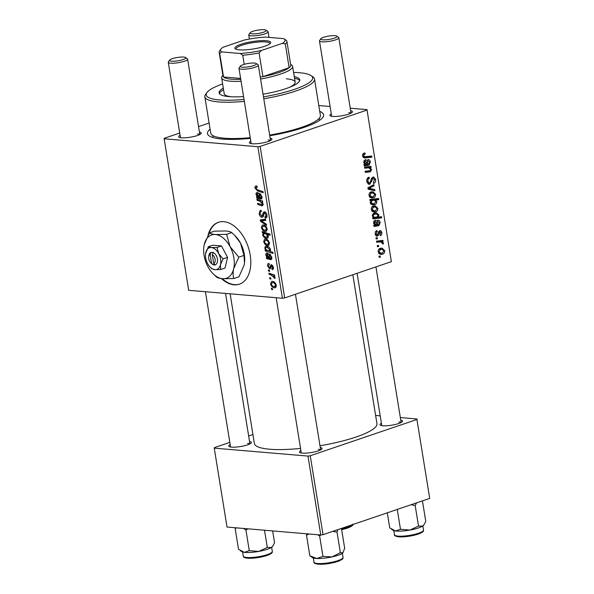 <?xml version="1.0" encoding="UTF-8"?>
<svg xmlns="http://www.w3.org/2000/svg" width="594" height="594" viewBox="0 0 594 594"><rect width="100%" height="100%" fill="white"/><g stroke="black" fill="none" stroke-linecap="round" stroke-linejoin="round"><path stroke-width="0.89" d="M221.451 278.601A32.677 20.3 -108.8 0 0 234.014 284.801A32.677 20.3 -108.8 0 0 239.419 284.17A32.677 20.3 -108.8 0 0 249.339 250.854A32.677 20.3 -108.8 0 0 223.79 221.666A32.677 20.3 -108.8 0 0 218.384 222.297A32.677 20.3 -108.8 0 0 208.063 235.202M218.629 222.223A32.677 20.3 -108.8 0 0 208.954 233.65M222.208 278.683A32.677 20.3 -108.8 0 0 234.496 284.637A32.677 20.3 -108.8 0 0 239.664 284.088M400.75 420.106A11.435 2.346 170.8 0 1 402.383 421.569A11.435 2.346 170.8 0 1 394.297 424.695A11.435 2.346 170.8 0 1 382.781 425.757A11.435 2.346 170.8 0 1 380.309 425.148A11.435 2.346 170.8 0 1 381.4 423.247M320.263 447.475A11.435 2.346 170.8 0 1 321.896 448.938A11.435 2.346 170.8 0 1 313.803 452.064A11.435 2.346 170.8 0 1 302.294 453.125A11.435 2.346 170.8 0 1 299.814 452.517A11.435 2.346 170.8 0 1 300.906 450.616M249.539 441.483A11.435 2.346 170.8 0 1 251.173 442.946A11.435 2.346 170.8 0 1 243.08 446.064A11.435 2.346 170.8 0 1 231.571 447.126A11.435 2.346 170.8 0 1 229.098 446.517A11.435 2.346 170.8 0 1 230.182 444.616M350.646 110.751A11.435 2.346 170.8 0 1 352.279 112.214A11.435 2.346 170.8 0 1 344.193 115.34A11.435 2.346 170.8 0 1 332.677 116.402A11.435 2.346 170.8 0 1 330.205 115.793A11.435 2.346 170.8 0 1 331.296 113.892M270.151 138.12A11.435 2.346 170.8 0 1 271.785 139.583A11.435 2.346 170.8 0 1 263.699 142.709A11.435 2.346 170.8 0 1 252.183 143.77A11.435 2.346 170.8 0 1 249.71 143.161A11.435 2.346 170.8 0 1 250.802 141.261M199.436 132.128A11.435 2.346 170.8 0 1 201.069 133.591A11.435 2.346 170.8 0 1 192.976 136.717A11.435 2.346 170.8 0 1 181.467 137.778A11.435 2.346 170.8 0 1 178.994 137.162A11.435 2.346 170.8 0 1 180.079 135.261M250.334 138.372A58.813 12.088 170.8 0 1 221.918 139.041A58.813 12.088 170.8 0 1 209.199 135.9A58.813 12.088 170.8 0 1 210.09 129.165M212.778 135.536L213.105 137.556A53.913 11.078 -9.2 0 0 213.105 137.593M230.138 293.815L254.373 443.48A62.08 12.756 -9.2 0 0 269.594 449.22A62.08 12.756 -9.2 0 0 300.549 448.418M319.98 445.775A62.08 12.756 -9.2 0 0 376.945 423.633L352.836 274.755M209.095 123.04L198.544 126.626M179.722 133.026L164.293 138.276L164.144 138.781L188.684 290.303L282.41 298.247L257.87 146.725L164.144 138.781M269.416 264.597L268.332 266.127L269.401 267.708L271.436 264.627L273.366 267.166C273.596 268.77 273.195 269.594 272.141 269.639L271.859 268.481L272.683 267.055L271.74 265.785L270.545 268.362L269.654 268.859L267.642 266.015C267.404 264.271 267.872 263.409 269.037 263.432L269.416 264.597L268.859 264.642L269.386 264.464M268.406 263.498L269.037 263.432M269.401 267.708L270.909 267.144M271.05 264.664L271.436 264.627M272.624 269.579L273.01 269.342M271.859 268.481L273.44 268.02M272.705 265.451L271.317 265.86M270.545 268.362L269.654 268.859L270.344 268.622M270.493 258.464L271.064 257.076L269.698 255.138L269.609 253.994L271.755 257.239C272 258.709 271.666 259.519 270.753 259.645L266.535 258.583L266.342 257.395L266.996 257.336L265.86 254.989C265.748 253.66 266.157 253.022 267.085 253.074C268.295 253.386 269.037 254.455 269.312 256.289L269.825 258.249L271.829 258.063M266.55 253.133L267.085 253.074M267.619 245.478C265.815 245.396 264.501 244.104 263.691 241.617L264.642 239.144L265.407 239.063C267.278 239.115 268.629 240.429 269.453 242.991L268.488 245.396L267.619 245.478L269.089 244.98M257.187 186.895L255.895 188.201L257.544 189.828L263.038 191.602L263.224 192.76L257.544 190.934L255.012 188.053C254.841 186.561 255.264 185.848 256.296 185.929L256.987 186.093L257.269 187.251L256.296 187.117L257.165 186.82M255.68 185.989L256.296 185.929M263.35 232.93L262.325 232.588L262.162 231.571L269.914 234.073L270.107 235.231L267.389 234.34L268.369 236.293L267.486 238.224L266.535 238.313C264.805 238.261 263.484 237.08 262.585 234.771L263.35 232.93L264.82 232.432M266.506 225.393L260.491 221.28L260.261 219.877L265.511 219.231L265.696 220.389L261.241 220.812L266.305 224.153L266.506 225.393M265.043 216.966L266.06 214.961L264.686 212.964L264.092 213.343L263.639 215.251C263.491 216.639 262.912 217.307 261.902 217.256C260.476 216.929 259.556 215.719 259.155 213.61L260.12 210.491L261.122 210.402L261.397 211.553L260.35 211.754L260.038 213.758L261.65 216.105L262.251 215.86L263.038 212.979L264.456 211.813C265.756 212.065 266.58 213.157 266.936 215.073C267.174 217.062 266.632 218.08 265.295 218.117L264.872 216.944L266.996 216.379M261.375 211.449L260.35 211.754M261.65 216.105L263.61 215.399M263.944 211.865L264.456 211.813M265.889 218.05L266.402 217.746M265.86 212.57L264.092 213.343M262.563 217.189L263.068 216.862M272.631 289.753L271.525 289.397L271.339 288.246L272.446 288.58L272.631 289.753M265.34 231.415C263.536 231.333 262.229 230.049 261.412 227.554L262.362 225.081L263.127 225.007C265.006 225.059 266.35 226.366 267.174 228.928L266.209 231.333L265.34 231.415L266.81 230.918M260.684 197.913L261.256 196.525L259.89 194.587L259.801 193.444L261.954 196.688C262.192 198.158 261.857 198.968 260.944 199.094L256.727 198.032L256.534 196.844L257.187 196.785L256.051 194.438C255.94 193.109 256.348 192.471 257.284 192.523C258.487 192.835 259.229 193.904 259.504 195.738L260.016 197.698L262.021 197.512M256.742 192.582L257.284 192.523M261.932 204.707L262.444 203.876L259.712 201.151L257.098 200.304L256.905 199.146L262.548 200.965L262.741 202.123L261.791 201.819L263.187 204.299L262.14 205.873L257.766 204.47L257.581 203.304L261.932 204.707L263.187 204.329M265.295 250.958L265.11 249.792L265.897 250.059L264.731 248.032L265.607 246.183L266.595 246.102C268.302 246.139 269.609 247.29 270.515 249.562L269.914 251.292L272.869 252.294L273.054 253.452L265.295 250.958L267.07 250.356M274.473 287.808C272.668 287.726 271.361 286.434 270.545 283.947L271.495 281.474L272.26 281.393C274.138 281.445 275.482 282.751 276.307 285.32L275.341 287.726L274.473 287.808L275.943 287.31M270.916 279.135L269.802 278.779L269.617 277.628L270.723 277.962L270.916 279.135M271.347 275.119L269.089 274.354L268.896 273.188L274.539 275.007L274.732 276.173L273.559 275.787L275.081 277.747L275.007 278.512L271.347 275.119L273.077 274.532M269.661 271.391L268.547 271.027L268.362 269.884L269.468 270.211L269.661 271.391M379.611 230.68C380.754 230.427 381.467 231.029 381.756 232.484C381.987 234.103 381.504 235.187 380.309 235.736L380.012 234.63L380.977 232.7L379.93 231.779L378.512 235.135L377.48 236.093C376.269 236.278 375.527 235.58 375.26 233.991C375.022 232.224 375.571 231.073 376.9 230.539L377.316 231.608L376.039 233.784L377.227 234.972L379.611 230.68L380.242 230.591M375.49 234.89L377.227 234.972M378.593 231.608L380.19 231.742L378.564 231.66M376.388 236.004L376.923 236.167M374.918 220.315C376.292 220.07 377.108 220.871 377.383 222.705L377.918 224.577L378.675 224.487L379.358 222.72L377.851 221.287L377.777 220.099C379.054 220.144 379.841 220.961 380.153 222.557L378.942 225.638L374.161 226.514L373.968 225.326L374.717 224.948L373.47 222.965L374.918 220.315L375.623 220.218M375.698 211.872L374.02 212.11L371.302 209.593C371.198 207.707 371.866 206.519 373.322 206.021L375.148 205.762L377.843 208.316C377.918 210.231 377.197 211.419 375.698 211.872L372.527 211.605M362.63 156.029C362.459 154.499 362.964 153.534 364.137 153.133L364.924 152.97L365.221 154.084L364.464 154.232L363.632 155.762L364.582 156.764L371.696 156.014L371.881 157.172L364.545 157.945L362.63 156.029M371.116 200.393L369.951 200.52L369.787 199.502L378.578 198.485L378.764 199.643L375.69 199.985L376.759 201.618C376.715 203.319 376.002 204.336 374.621 204.67L372.861 204.915L370.196 202.747L371.116 200.393L369.913 200.297M374.881 190.763L368.117 189.211L367.894 187.808L373.886 184.6L374.072 185.759L368.985 188.343L374.68 189.523L374.881 190.763M369.824 184.199L368.978 184.318L366.765 181.578C366.491 179.232 367.263 177.762 369.089 177.183L369.379 178.297L368.176 179.017L367.775 181.319L369.557 183.078L370.248 182.529L371.213 179.046L372.854 177.116L373.7 176.997L375.608 179.44C375.839 181.467 375.193 182.826 373.671 183.501L373.21 182.44L374.606 179.737L373.091 178.245L369.824 184.199L368.191 184.058M367.196 182.974L369.557 183.078M371.688 178.029L373.492 178.185L371.629 178.118M380.405 257.18L379.15 257.328L378.965 256.177L380.219 256.007L380.405 257.18L379.113 257.068M391.364 261.65L366.973 109.63L391.364 261.65L284.689 297.921L282.41 298.247M366.825 110.128L260.15 146.399L284.689 297.921M373.418 197.809L371.74 198.047L369.03 195.53C368.919 193.644 369.594 192.456 371.042 191.959L372.876 191.699L375.564 194.253C375.638 196.168 374.925 197.357 373.418 197.809L370.248 197.542M365.11 159.764C366.483 159.519 367.307 160.321 367.575 162.155L368.109 164.026L368.874 163.937L369.557 162.169L368.042 160.736L367.968 159.548C369.245 159.593 370.04 160.41 370.344 162.006L369.134 165.087L364.352 165.964L364.159 164.776L364.909 164.397L363.662 162.414L365.11 159.764L365.822 159.667M367.693 167.894L364.723 168.236L364.538 167.07L370.923 166.335L371.116 167.501L370.047 167.619L371.577 169.624L370.352 171.822L365.399 172.394L365.206 171.235L370.136 170.664L370.745 169.52L368.829 167.857L364.627 167.634M372.928 218.882L372.735 217.723L373.626 217.634L372.341 216.008C372.423 214.337 373.151 213.35 374.51 213.031L376.314 212.786L378.905 214.887L378.178 217.04L381.526 216.706L381.712 217.864L372.928 218.882M382.551 254.202L380.873 254.44L378.163 251.915C378.051 250.037 378.727 248.849 380.175 248.351L382.009 248.092L384.697 250.646C384.771 252.561 384.058 253.742 382.551 254.202L379.38 253.935M378.69 246.562L377.435 246.71L377.249 245.56L378.497 245.389L378.69 246.562L377.39 246.451M379.276 242.025L376.715 242.285L376.529 241.119L382.915 240.377L383.108 241.543L381.786 241.684L383.472 243.072L383.375 243.934L382.336 243.8L382.439 243.154L380.724 241.988L376.641 241.803M377.435 238.818L376.18 238.959L375.995 237.815L377.242 237.637L377.435 238.818L376.136 238.706M366.973 109.63L350.237 108.212M330.093 106.504L318.807 105.546M319.55 120.352A53.913 11.078 -9.2 0 0 319.542 120.322L319.216 118.295M252.925 434.526L248.648 435.981M229.826 442.382L214.397 447.631L214.248 448.136L227.027 527.049L320.76 534.994L307.974 456.081L214.248 448.136M416.929 419.483L429.707 498.403L416.929 419.483L310.254 455.754L323.032 534.674L320.76 534.994M429.707 498.403L323.032 534.674M417.077 418.985L400.341 417.567M380.205 415.859L375.623 415.466M307.974 456.081L310.254 455.754M401.002 422.572A9.801 2.012 -9.2 0 0 398.797 421.978M249.792 443.941A9.801 2.012 -9.2 0 0 247.587 443.347M320.515 449.94A9.801 2.012 -9.2 0 0 318.302 449.346M319.758 111.405A58.813 12.088 170.8 0 1 322.728 117.515A58.813 12.088 170.8 0 1 269.773 135.751M257.87 146.725L260.15 146.399M270.411 140.585A9.801 2.012 -9.2 0 0 268.198 139.991M350.898 113.216A9.801 2.012 -9.2 0 0 348.693 112.622M199.688 134.586A9.801 2.012 -9.2 0 0 197.483 133.992M367.515 178.141L369.379 178.297M367.426 178.237L369.097 178.378M366.995 178.913L368.176 179.017M366.721 181.229L367.775 181.319M374.524 179.343L375.608 179.44M371.287 178.839L372.408 178.928M372.044 185.588L374.072 185.759M367.968 188.261L368.985 188.343M368.028 188.647L374.68 189.523M370.418 189.167L370.515 189.761M370.522 192.189L370.908 192.716M374.717 194.186L375.564 194.253M370.426 196.718L369.81 197.163M374.784 194.468L372.824 192.872L371.324 193.072L369.802 195.278L371.837 196.837L373.24 196.666L374.784 194.468M369.639 192.931L371.324 193.072M368.985 195.203L369.802 195.278M374.45 198.96L378.764 199.643M374.502 199.287L371.428 199.621L375.69 199.985M371.428 199.621L371.866 200.007M375.928 201.544L376.759 201.618M371.636 203.616L370.901 204.091M371.25 204.381L374.621 204.67M369.854 199.836L373.797 200.185L372.349 200.401L370.953 202.391L372.817 203.712L374.42 203.527L375.928 201.507L374.109 200.2L369.854 199.836M370.159 202.324L370.953 202.391M369.899 200.193L372.349 200.401M363.023 153.898L365.221 154.084M362.889 154.098L364.464 154.232M362.585 155.673L363.632 155.762M367.575 156.489L371.881 157.172M367.627 156.816L363.194 157.328M363.832 157.789L365.444 157.922M367.241 163.951L368.109 164.026M369.505 161.939L370.344 162.006M365.696 164.078L364.879 164.731L369.134 165.087M364.879 164.731L363.706 164.932M364.196 164.969L367.968 165.288M364.278 165.481L365.154 165.555M364.493 162.511L366.223 164.13L367.307 164.093L365.295 160.907L364.493 162.511L363.669 162.444M363.907 160.788L365.689 160.855L363.944 160.707M366.802 166.81L371.116 167.501M366.854 167.137L370.047 167.619M365.785 167.256L366.327 167.649M370.745 169.55L371.577 169.624M366.765 171.072L366.09 171.458L370.352 171.822M366.09 171.458L365.006 171.644M372.794 206.252L373.188 206.771M376.997 208.249L377.843 208.316M372.705 210.781L372.089 211.226M377.064 208.531L375.104 206.935L373.604 207.135L372.074 209.333L374.116 210.9L375.512 210.722L377.064 208.531M371.911 206.994L373.604 207.135M371.265 209.266L372.074 209.333M373.982 213.246L374.398 213.795M378.014 214.813L378.905 214.887M377.197 216.959L378.178 217.04M377.368 216.973L377.457 217.508L381.712 217.864M377.457 217.508L372.787 218.05M378.148 215.221L376.522 213.981L374.881 214.122L373.418 215.087L373.173 216.119L374.153 217.196L376.774 217.137L378.148 215.221M372.98 213.966L374.881 214.122M372.884 217.085L374.153 217.196M372.356 216.053L373.173 216.119M372.401 214.998L373.418 215.087M372.898 214.055L374.628 214.204M377.042 224.502L377.918 224.577M379.314 222.49L380.153 222.557M375.505 224.629L374.68 225.282L378.942 225.638M374.68 225.282L373.515 225.482M374.005 225.52L377.777 225.839M374.086 226.032L374.955 226.106M374.302 223.062L376.032 224.681L377.116 224.643L375.104 221.458L374.302 223.062L373.478 222.995M373.708 221.339L375.497 221.406L373.752 221.258M375.66 231.467L377.316 231.608M375.222 233.709L376.039 233.784M380.91 232.417L381.756 232.484M378.445 231.979L379.455 232.061M377.049 235.009L378.512 235.135M379.655 248.574L380.041 249.101M383.85 250.571L384.697 250.646M379.559 253.103L378.942 253.556M383.917 250.861L381.957 249.265L380.457 249.465L378.935 251.663L380.969 253.222L382.373 253.051L383.917 250.861M378.772 249.324L380.457 249.465M378.118 251.596L378.935 251.663M378.794 240.852L383.108 241.543M378.846 241.179L381.786 241.684M377.524 241.32L378.601 241.81M382.395 242.983L383.472 243.072M272.52 289.055L271.525 289.397M259.986 213.328L259.155 213.61M265.414 212.169L263.038 212.979M266.513 217.627L265.132 218.095M266.862 214.686L266.06 214.961M261.471 220.946L260.491 221.28M265.525 219.349L261.241 220.812M262.065 227.331L261.412 227.554M267.114 228.608L266.491 228.824C265.778 227.049 264.746 226.166 263.402 226.158L264.805 225.512M264.983 225.616L263.402 226.158L262.095 227.621C262.815 229.343 263.84 230.227 265.162 230.272L267.226 229.737M265.162 230.272L266.491 228.824M263.781 232.091L262.325 232.588M269.03 233.784L267.389 234.34M268.094 237.778L266.535 238.313M263.224 234.556L262.585 234.771M267.33 233.242L265.718 233.784L263.825 233.479L265.889 232.774M268.198 235.662L267.627 235.863L265.718 233.784M266.127 232.848L264.441 233.42L263.246 234.734C264.011 236.345 265.043 237.154 266.335 237.162L268.399 236.635M266.335 237.162L267.627 235.863M259.207 190.362L257.544 190.934M255.873 187.756L255.012 188.053M257.722 196.607L257.187 196.785M256.786 194.186L256.051 194.438M261.88 196.317L261.256 196.525M260.877 194.253L259.89 194.587M261.969 198.129L259.912 198.827M259.125 197.386L257.425 197.965M258.887 197.297L256.727 198.032M258.576 193.295L257.469 193.674L256.786 194.862L259.303 197.446L257.172 193.703L258.531 193.243M259.853 197.26L259.303 197.446M258.754 199.74L257.098 200.304M262.645 201.529L261.791 201.819M259.392 203.913L257.766 204.47M263.016 203.683L262.444 203.876M264.337 241.394L263.691 241.617M269.394 242.671L268.763 242.887C268.057 241.112 267.025 240.228 265.674 240.221L267.085 239.575M267.263 239.679L265.674 240.221L264.367 241.684C265.095 243.406 266.112 244.29 267.434 244.334L269.498 243.8M267.434 244.334L268.763 242.887M266.394 249.888L265.897 250.059M265.548 247.75L264.731 248.032M270.478 249.361L269.847 249.577L266.944 247.267L265.659 247.594L265.466 248.463L266.35 249.851L268.674 250.831L270.522 250.349M268.473 246.748L266.944 247.267M268.674 250.831L269.847 249.577M268.369 246.681L265.659 247.594M267.53 257.157L266.996 257.336M266.595 254.737L265.86 254.989M271.688 256.868L271.064 257.076M270.686 254.804L269.698 255.138M271.777 258.68L269.721 259.378M268.933 257.937L267.233 258.516M268.696 257.848L266.535 258.583M268.384 253.846L267.278 254.225L266.595 255.413L269.112 257.996L266.981 254.254L268.339 253.794M269.654 257.811L269.112 257.996M273.307 266.84L272.683 267.055M272.668 265.399L271.532 265.785M268.295 265.793L267.642 266.015M271.198 283.724L270.545 283.947M276.247 285.001L275.623 285.217C274.911 283.442 273.879 282.551 272.535 282.551L273.938 281.905M274.116 282.009L272.535 282.551L271.228 284.006C271.948 285.729 272.973 286.612 274.294 286.657L276.358 286.13M274.294 286.657L275.623 285.217M270.797 278.438L269.802 278.779M270.753 273.789L269.089 274.354M274.606 275.43L273.559 275.787M275.059 277.65L274.086 277.985M274.881 277.175L274.168 277.42M269.542 270.693L268.547 271.027M223.307 88.135A40.845 8.39 -9.2 0 0 219.104 92.857A40.845 8.39 -9.2 0 0 229.113 96.629A40.845 8.39 -9.2 0 0 243.57 96.592M223.559 89.716A40.845 8.39 -9.2 0 0 219.416 93.614M222.624 83.917A53.913 11.078 -9.2 0 0 207.016 92.456A53.913 11.078 -9.2 0 0 219.416 99.926A53.913 11.078 -9.2 0 0 244.03 99.443M263.476 96.881A53.913 11.078 -9.2 0 0 311.085 75.601A53.913 11.078 -9.2 0 0 299.428 72.72A53.913 11.078 -9.2 0 0 293.584 72.423M311.085 75.601L312.904 76.856A55.546 11.412 170.8 0 1 314.508 79.017A55.546 11.412 170.8 0 1 263.781 98.79M244.342 101.374A55.546 11.412 170.8 0 1 218.458 101.916A55.546 11.412 170.8 0 1 204.841 96.785A55.546 11.412 170.8 0 1 205.68 94.216L207.016 92.456M204.841 96.785L210.722 133.086A55.546 11.412 -9.2 0 0 224.339 138.216A55.546 11.412 -9.2 0 0 250.223 137.674M269.661 135.09A55.546 11.412 -9.2 0 0 320.389 115.325L314.508 79.017M231.059 96.763A35.944 7.388 170.8 0 1 224.198 93.652L221.644 77.866A35.944 7.388 170.8 0 1 222.186 76.203L222.876 75.29M286.345 78.831A35.944 7.388 170.8 0 1 295.159 82.158A35.944 7.388 170.8 0 1 289.627 87.273M263.045 94.223A40.845 8.39 -9.2 0 0 299.74 79.796A40.845 8.39 -9.2 0 0 294.268 76.641M299.688 80.613A40.845 8.39 -9.2 0 0 294.52 78.222M391.461 529.217L392.901 530.204A15.904 3.267 -9.2 0 0 395.493 530.962A15.904 3.267 170.8 0 0 409.882 530.063A15.904 3.267 -9.2 0 0 417.456 528.259A15.904 3.267 -9.2 0 0 422.527 526.136L418.51 526.076L409.882 530.063L400.482 529.291L395.493 530.962L389.731 527.88L387.288 512.822M397.267 509.429L400.482 529.291M411.152 504.714L415.191 505.576L418.51 526.076M415.191 505.576L416.594 502.858M422.46 500.95L425.779 521.45L423.96 524.754L422.527 526.136A15.904 3.267 -9.2 0 0 423.596 525.23L423.96 524.754M332.766 531.363L337.043 532.15L337.696 529.685M309.853 555.798L312.407 557.573A15.904 3.267 -9.2 0 0 316.78 558.486L309.853 555.798L306.526 535.298L308.813 533.984M306.89 533.82L306.526 535.298M322.95 556.415L316.78 558.486A15.904 3.267 -9.2 0 0 332.039 556.905L322.95 556.415L319.624 535.914L320.864 534.979M317.627 534.734L319.624 535.914M340.362 552.65L332.039 556.905A15.904 3.267 -9.2 0 0 342.901 552.836L340.362 552.65L337.043 532.15M341.461 528.408L344.676 548.269L342.901 552.836A15.904 3.267 -9.2 0 0 343.109 552.598A15.904 3.267 -9.2 0 0 343.124 552.576M235.64 527.776L235.194 528.757L238.521 549.257L244.283 552.338A15.904 3.267 -9.2 0 0 258.672 551.432L249.272 550.668L244.283 552.338A15.904 3.267 -9.2 0 1 241.691 551.581L240.251 550.586M235.194 528.757L236.516 527.851M243.651 528.46L245.953 530.167L249.272 550.668M245.953 530.167L247.95 528.823M267.3 547.445L258.672 551.432A15.904 3.267 -9.2 0 0 271.317 547.512L267.3 547.445L264.508 530.227M272.639 530.917L274.569 542.819L272.75 546.124L271.317 547.512A15.904 3.267 -9.2 0 0 272.386 546.606L272.75 546.124M322.832 39.82A8.168 1.678 -9.2 0 0 332.64 38.684A8.168 1.678 -9.2 0 0 336.724 36.13A8.168 1.678 -9.2 0 0 334.957 35.692A8.168 1.678 -9.2 0 0 326.73 36.457A8.168 1.678 -9.2 0 0 320.953 38.684A8.168 1.678 -9.2 0 0 322.832 39.82M336.724 36.13L338.543 37.385A9.801 2.012 170.8 0 1 338.825 37.771A9.801 2.012 170.8 0 1 332.714 40.682A9.801 2.012 170.8 0 1 321.874 41.81A9.801 2.012 170.8 0 1 319.468 40.904A9.801 2.012 170.8 0 1 319.617 40.451L320.953 38.684M242.337 67.189A8.168 1.678 -9.2 0 0 252.146 66.053A8.168 1.678 -9.2 0 0 256.229 63.499A8.168 1.678 -9.2 0 0 254.462 63.061A8.168 1.678 -9.2 0 0 246.243 63.825A8.168 1.678 -9.2 0 0 240.459 66.053A8.168 1.678 -9.2 0 0 242.337 67.189M256.229 63.499L258.048 64.753A9.801 2.012 170.8 0 1 258.331 65.14A9.801 2.012 170.8 0 1 252.22 68.05A9.801 2.012 170.8 0 1 241.387 69.179A9.801 2.012 170.8 0 1 238.981 68.273A9.801 2.012 170.8 0 1 239.13 67.82L240.459 66.053M264.233 29.7A8.168 1.678 -9.2 0 0 256.007 30.457A8.168 1.678 -9.2 0 0 250.23 32.692A8.168 1.678 -9.2 0 0 252.108 33.821A8.168 1.678 -9.2 0 0 261.917 32.685A8.168 1.678 -9.2 0 0 266.001 30.138A8.168 1.678 -9.2 0 0 264.233 29.7M266.001 30.138L267.82 31.393A9.801 2.012 170.8 0 1 268.102 31.772A9.801 2.012 170.8 0 1 261.991 34.682A9.801 2.012 170.8 0 1 251.151 35.811A9.801 2.012 170.8 0 1 248.752 34.905A9.801 2.012 170.8 0 1 248.901 34.452L250.23 32.692M183.739 57.069A8.168 1.678 -9.2 0 0 175.52 57.826A8.168 1.678 -9.2 0 0 169.743 60.061A8.168 1.678 -9.2 0 0 171.621 61.189A8.168 1.678 -9.2 0 0 181.43 60.053A8.168 1.678 -9.2 0 0 185.506 57.507A8.168 1.678 -9.2 0 0 183.739 57.069M185.506 57.507L187.333 58.761A9.801 2.012 170.8 0 1 187.615 59.14A9.801 2.012 170.8 0 1 181.504 62.051A9.801 2.012 170.8 0 1 170.664 63.179A9.801 2.012 170.8 0 1 168.258 62.273A9.801 2.012 170.8 0 1 168.406 61.821L169.743 60.061M240.956 44.283A18.132 3.727 170.8 0 1 261.583 40.637A18.132 3.727 170.8 0 1 270.404 43.221A18.132 3.727 170.8 0 1 264.597 46.287A18.132 3.727 170.8 0 1 235.395 48.894A18.132 3.727 170.8 0 1 240.956 44.283M269.854 43.778A17.152 3.527 -9.2 0 0 269.862 43.488A17.152 3.527 -9.2 0 0 259.66 41.914A17.152 3.527 -9.2 0 0 241.743 45.285A17.152 3.527 -9.2 0 0 235.996 48.975A17.152 3.527 -9.2 0 0 236.093 49.243M290.615 64.315L291.565 64.969A35.944 7.388 170.8 0 1 292.604 66.372A35.944 7.388 170.8 0 1 280.554 74.102A35.944 7.388 170.8 0 1 260.58 79.024M241.09 81.274A35.944 7.388 170.8 0 1 221.644 77.866M260.276 77.116A34.311 7.046 -9.2 0 0 262.927 76.626A34.311 7.046 -9.2 0 0 279.232 72.438A34.311 7.046 -9.2 0 0 289.152 67.709A34.311 7.046 -9.2 0 0 290.733 65.058L286.902 41.38A34.311 7.046 170.8 0 1 285.313 44.03L282.514 43.317A32.677 6.712 -9.2 0 0 284.088 38.788A32.677 6.712 -9.2 0 0 283.88 38.655L265.31 37.08A32.677 6.712 -9.2 0 0 244.171 40.065L223.04 47.253A32.677 6.712 -9.2 0 0 221.013 49.005A32.677 6.712 -9.2 0 0 221.673 51.916L240.243 53.49A32.677 6.712 -9.2 0 0 261.382 50.505L282.514 43.317M221.673 51.916L219.691 53.304A34.311 7.046 170.8 0 1 219.164 52.354L222.995 76.025A34.311 7.046 -9.2 0 0 223.522 76.982A34.311 7.046 -9.2 0 0 240.77 79.314M261.382 50.505L259.088 52.948L262.927 76.626L289.152 67.709L285.313 44.03M219.691 53.304L223.522 76.982L240.629 78.43M244.201 64.323L242.731 55.257L240.243 53.49M284.184 38.862L286.375 40.422A34.311 7.046 170.8 0 1 286.902 41.38M259.088 52.948A34.311 7.046 170.8 0 1 242.731 55.257M219.164 52.354A34.311 7.046 170.8 0 1 219.683 50.765L221.013 49.005M213.721 263.558L212.273 254.633L213.187 252.368L211.085 252.391A6.534 4.061 -108.8 0 0 208.813 255.858L208.687 256.95A4.901 3.044 -108.8 0 0 210.61 262.615A4.901 3.044 -108.8 0 0 211.59 263.38L213.098 264.82L215.228 264.998L213.721 263.558A4.901 3.044 -108.8 0 0 215.125 259.274A4.901 3.044 -108.8 0 0 212.273 254.633M215.199 264.798A6.534 4.061 -108.8 0 0 217.404 258.954A6.534 4.061 -108.8 0 0 213.216 252.569M210.061 267.01A11.435 7.106 -108.8 0 0 214.931 269.639A11.435 7.106 -108.8 0 0 220.493 264.664A11.435 7.106 -108.8 0 0 218.703 253.616A11.435 7.106 -108.8 0 0 211.353 247.542A11.435 7.106 -108.8 0 0 205.791 252.524A11.435 7.106 -108.8 0 0 205.569 253.801A11.435 7.106 -108.8 0 0 207.581 263.573A11.435 7.106 -108.8 0 0 210.061 267.01L211.939 268.83L214.931 269.639L220.552 269.557L220.493 264.664L223.062 258.88L218.703 253.616L216.973 247.46L211.353 247.542L208.36 246.733L205.591 253.601M208.36 246.733L212.867 245.203L221.473 245.931L227.569 257.343L225.052 268.028L220.552 269.557M223.062 258.88L227.569 257.343M216.973 247.46L221.473 245.931M238.803 257.18L230.086 246.659A22.876 14.204 -108.8 0 0 215.384 234.519A22.876 14.204 -108.8 0 0 204.262 244.476A22.876 14.204 -108.8 0 0 203.809 247.037A22.876 14.204 -108.8 0 0 207.841 266.565A22.876 14.204 -108.8 0 0 212.793 273.448A22.876 14.204 -108.8 0 0 222.542 278.712A22.876 14.204 -108.8 0 0 233.665 268.755A22.876 14.204 -108.8 0 0 230.086 246.659L226.618 234.355L231.794 232.596L234.645 235.306L240.511 243.117L243.978 255.42L244.52 262.786L244.089 265.214L238.951 276.789L233.776 278.549C232.915 275.779 232.878 272.52 233.665 268.755L238.803 257.18L243.978 255.42M226.618 234.355L215.384 234.519C212.452 234.222 210.454 233.687 209.4 232.893L204.262 244.476L203.861 246.636M209.4 232.893L214.575 231.133L225.809 230.977C228.742 231.266 230.732 231.809 231.794 232.596M212.793 273.448L216.558 277.086C217.604 277.873 219.602 278.415 222.542 278.712L233.776 278.549M244.528 262.726A22.876 14.204 -108.8 0 0 244.535 262.652A22.876 14.204 -108.8 0 0 240.511 243.117A22.876 14.204 -108.8 0 0 235.558 236.241L234.786 235.447M210.61 262.615L211.382 263.402A6.534 4.061 -108.8 0 0 213.068 264.62M211.085 252.391L210.142 254.455L211.59 263.38M210.142 254.455A4.901 3.044 -108.8 0 0 208.687 256.95M214.605 264.308L213.098 264.82M370.715 181.118L371.844 181.207M368.792 187.325L370.767 187.496M367.99 188.424L370.619 188.647M369.884 200.104L372.579 200.334M366.676 162.08L367.575 162.155M364.226 165.184L366.364 165.362M365.28 171.666L369.268 172M376.485 222.631L377.383 222.705M374.034 225.735L376.173 225.913M378.163 233.123L379.054 233.197M263.929 213.899L262.719 214.308M265.592 219.765L262.8 220.716M266.261 232.893L264.642 233.449M260.075 197.728L258.494 198.262M259.519 195.782L258.88 195.998M263.216 204.93L261.182 205.621M261.382 200.586L259.712 201.151M269.884 258.279L268.302 258.813M269.32 256.333L268.688 256.549M271.161 266.112L270.173 266.454M423.522 530.056C423.47 530.895 424.264 531.986 417.337 534.4C410.395 536.367 404.069 537.169 398.359 536.813C395.21 536.159 393.919 535.476 394.49 534.756A14.702 3.022 -9.2 0 0 402.673 536.144A14.702 3.022 -9.2 0 0 417.619 533.538A14.702 3.022 -9.2 0 0 423.522 530.056L422.854 525.92M417.203 534.407A13.721 2.821 170.8 0 1 403.541 536.827A13.721 2.821 170.8 0 1 395.649 535.677M341.543 528.89A14.702 3.022 -9.2 0 0 348.775 526.9A14.702 3.022 -9.2 0 0 352.68 524.591M348.233 527.821A13.721 2.821 170.8 0 1 341.661 529.633M339.003 560.268A14.702 3.022 -9.2 0 0 343.035 557.424C342.203 558.546 345.114 558.093 338.647 561.152C331.504 563.513 324.591 564.523 317.901 564.181C314.731 563.535 313.432 562.852 314.003 562.124A14.702 3.022 -9.2 0 0 323.329 563.439A14.702 3.022 -9.2 0 0 339.003 560.268M338.461 561.182A13.721 2.821 170.8 0 1 324.131 564.114A13.721 2.821 170.8 0 1 315.162 563.045M266.409 554.907A14.702 3.022 -9.2 0 0 272.312 551.432C272.26 552.264 273.054 553.363 266.127 555.769L249.985 558.308C243.659 558.174 243.384 556.912 243.28 556.133A14.702 3.022 -9.2 0 0 251.462 557.514A14.702 3.022 -9.2 0 0 266.409 554.907M265.986 555.784A13.721 2.821 170.8 0 1 252.331 558.197A13.721 2.821 170.8 0 1 244.438 557.053M372.824 192.872L369.913 192.627M371.837 196.837L369.416 196.629M372.817 203.712L370.463 203.512M364.582 156.764L362.778 156.616M366.223 164.13L364.441 163.974M368.829 167.857L364.568 167.501M375.104 206.935L372.186 206.69M374.116 210.9L371.696 210.692M376.522 213.981L373.255 213.699M375.014 217.397L373.032 217.226M376.032 224.681L374.25 224.525M381.957 249.265L379.046 249.02M380.969 253.222L378.549 253.022M380.724 241.988L376.462 241.624M260.655 211.583L261.353 211.345M261.954 216.075L263.58 215.518M264.427 212.994L265.815 212.518M266.097 247.304L268.198 246.584M269.602 267.686L270.886 267.248M271.421 265.815L272.661 265.392M394.49 534.756L393.822 530.62M341.661 529.655L348.418 527.791C354.878 524.725 351.975 525.178 352.799 524.064M343.035 557.424L342.359 553.289M314.003 562.124L313.335 557.989M272.312 551.432L271.644 547.289M243.28 556.133L242.612 551.997M401.136 422.497L375.935 266.899M351.032 113.142L338.825 37.771M381.786 425.631L357.113 273.299M331.682 116.276L319.468 40.904M258.331 65.14L270.545 140.511M295.441 294.268L320.649 449.866M238.981 68.273L251.188 143.644M276.143 297.713L301.292 452.999M248.752 34.905L249.421 39.048M268.102 31.772L269.015 37.392M230.576 447.007L205.42 291.721M180.465 137.652L168.258 62.273M249.926 443.874L225.557 293.429M199.822 134.519L187.615 59.14M292.604 66.372L295.159 82.158M284.088 38.788L284.548 39.1"/></g></svg>

